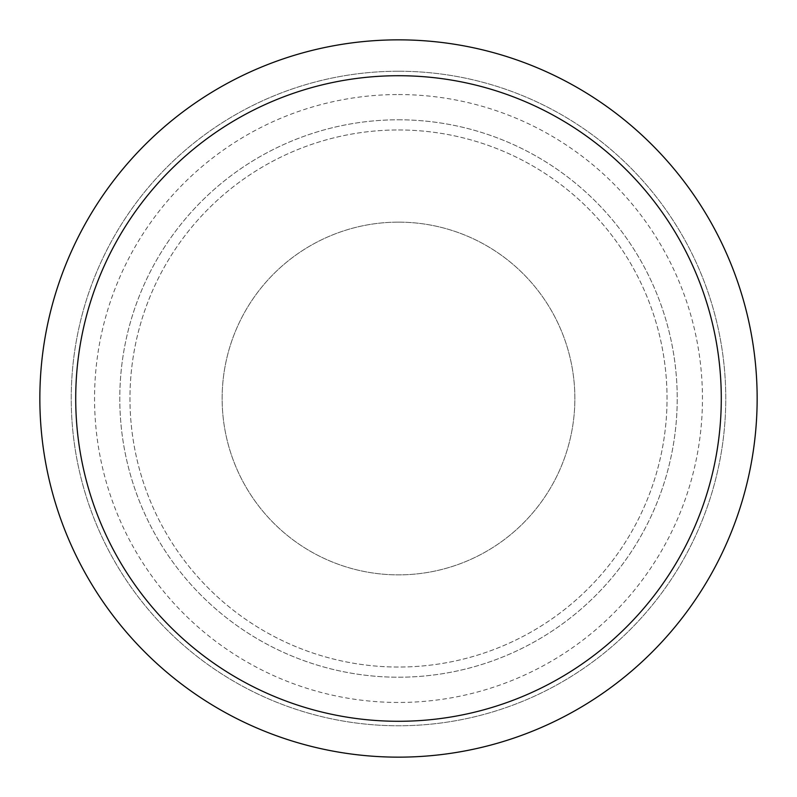 <?xml version="1.0" encoding="UTF-8"?>
<svg xmlns="http://www.w3.org/2000/svg" width="797" height="797" viewBox="0 0 797 797"><rect width="100%" height="100%" fill="white"/><g stroke="black" fill="none" stroke-linecap="round" stroke-linejoin="round"><path stroke-width="0.6" stroke-dasharray="3.98 2.99" d="M398.5 119.789A278.711 278.711 0 0 1 677.221 398.5A278.711 278.711 0 0 1 398.5 677.211A278.711 278.711 0 0 1 119.789 398.5A278.711 278.711 0 0 1 398.5 119.789A278.711 278.711 0 0 1 677.221 398.5A278.711 278.711 0 0 1 398.5 677.211A278.711 278.711 0 0 1 119.789 398.5A278.711 278.711 0 0 1 398.5 119.789M398.5 222.134A176.366 176.366 0 0 1 574.866 398.5A176.366 176.366 0 0 1 398.5 574.866A176.366 176.366 0 0 1 222.134 398.5A176.366 176.366 0 0 1 398.5 222.134A176.366 176.366 0 0 1 574.866 398.5A176.366 176.366 0 0 1 398.5 574.866A176.366 176.366 0 0 1 222.134 398.5A176.366 176.366 0 0 1 398.5 222.134A176.366 176.366 0 0 1 574.866 398.5A176.366 176.366 0 0 1 398.5 574.866A176.366 176.366 0 0 1 222.134 398.5A176.366 176.366 0 0 1 398.5 222.134A176.366 176.366 0 0 1 574.866 398.5A176.366 176.366 0 0 1 398.5 574.866A176.366 176.366 0 0 1 222.134 398.5A176.366 176.366 0 0 1 398.5 222.134M398.5 129.961A268.539 268.539 0 0 1 667.039 398.5A268.539 268.539 0 0 1 398.5 667.039A268.539 268.539 0 0 1 129.961 398.5A268.539 268.539 0 0 1 398.5 129.961A268.539 268.539 0 0 1 667.039 398.5A268.539 268.539 0 0 1 398.5 667.039A268.539 268.539 0 0 1 129.961 398.5A268.539 268.539 0 0 1 398.5 129.961M398.5 71.232A327.268 327.268 0 0 1 725.768 398.5A327.268 327.268 0 0 1 398.5 725.768A327.268 327.268 0 0 1 71.232 398.5A327.268 327.268 0 0 1 398.5 71.232A327.268 327.268 0 0 1 725.768 398.5A327.268 327.268 0 0 1 398.5 725.768A327.268 327.268 0 0 1 71.232 398.5A327.268 327.268 0 0 1 398.5 71.232A327.268 327.268 0 0 1 725.768 398.5A327.268 327.268 0 0 1 398.5 725.768A327.268 327.268 0 0 1 71.232 398.5A327.268 327.268 0 0 1 398.5 71.232M398.5 39.85A358.65 358.65 0 0 1 757.15 398.5A358.65 358.65 0 0 1 398.5 757.15A358.65 358.65 0 0 1 39.85 398.5A358.65 358.65 0 0 1 398.5 39.85M398.5 94.544A303.956 303.956 0 0 1 702.456 398.5A303.956 303.956 0 0 1 398.5 702.456A303.956 303.956 0 0 1 94.544 398.5A303.956 303.956 0 0 1 398.5 94.544"/><path stroke-width="1.2" d="M398.5 39.85A358.65 358.65 0 0 1 757.15 398.5A358.65 358.65 0 0 1 398.5 757.15A358.65 358.65 0 0 1 39.85 398.5A358.65 358.65 0 0 1 398.5 39.85M398.5 75.715A322.785 322.785 0 0 1 721.285 398.5A322.785 322.785 0 0 1 398.5 721.285A322.785 322.785 0 0 1 75.715 398.5A322.785 322.785 0 0 1 398.5 75.715"/></g></svg>
